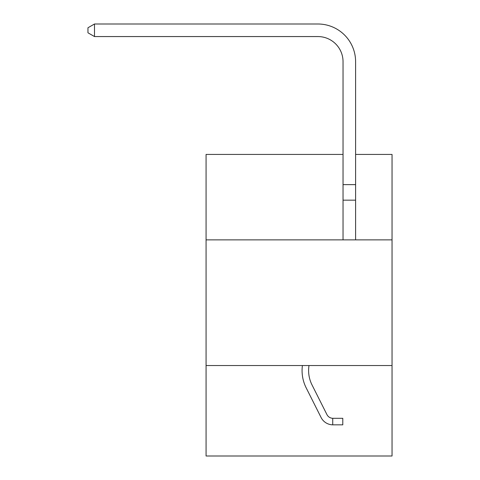 <?xml version="1.0" encoding="UTF-8"?>
<svg xmlns="http://www.w3.org/2000/svg" width="480" height="480" viewBox="0 0 480 480"><rect width="100%" height="100%" fill="white"/><g stroke="black" fill="none" stroke-linecap="round" stroke-linejoin="round"><path stroke-width="0.72" d="M392.04 365.526L206.076 365.526L206.076 456L392.04 456L392.04 154.428L355.602 154.428M206.076 365.526L206.076 239.874L392.04 239.874M206.076 239.874L206.076 154.428L343.038 154.428M355.602 200.166L343.038 200.166L343.038 61.698A25.128 25.128 142.6 0 0 317.904 36.564L94.494 36.564L87.96 32.796L87.96 27.768L94.494 24L317.904 24A37.698 37.698 -37.4 0 1 355.602 61.698L355.602 239.874M343.038 61.698A25.128 25.128 142.6 0 0 317.904 36.564A25.128 25.128 142.6 0 1 343.038 61.698A25.128 25.128 142.6 0 0 317.904 36.564A25.128 25.128 142.6 0 1 343.038 61.698A25.128 25.128 142.6 0 0 317.904 36.564A25.128 25.128 142.6 0 1 343.038 61.698A25.128 25.128 142.6 0 0 317.904 36.564A25.128 25.128 142.6 0 1 343.038 61.698A25.128 25.128 142.6 0 0 317.904 36.564A25.128 25.128 142.6 0 1 343.038 61.698A25.128 25.128 142.6 0 0 317.904 36.564A25.128 25.128 142.6 0 1 343.038 61.698A25.128 25.128 142.6 0 0 317.904 36.564A25.128 25.128 142.6 0 1 343.038 61.698A25.128 25.128 142.6 0 0 317.904 36.564A25.128 25.128 142.6 0 1 343.038 61.698A25.128 25.128 142.6 0 0 317.904 36.564A25.128 25.128 142.6 0 1 343.038 61.698A25.128 25.128 142.6 0 0 317.904 36.564A25.128 25.128 142.6 0 1 343.038 61.698A25.128 25.128 142.6 0 0 317.904 36.564A25.128 25.128 142.6 0 1 343.038 61.698A25.128 25.128 142.6 0 0 317.904 36.564A25.128 25.128 142.6 0 1 343.038 61.698A25.128 25.128 142.6 0 0 317.904 36.564A25.128 25.128 142.6 0 1 343.038 61.698A25.128 25.128 142.6 0 0 317.904 36.564A25.128 25.128 142.6 0 1 343.038 61.698A25.128 25.128 142.6 0 0 317.904 36.564A25.128 25.128 142.6 0 1 343.038 61.698A25.128 25.128 142.6 0 0 317.904 36.564A25.128 25.128 142.6 0 1 343.038 61.698A25.128 25.128 142.6 0 0 317.904 36.564A25.128 25.128 142.6 0 1 343.038 61.698A25.128 25.128 142.6 0 0 317.904 36.564A25.128 25.128 142.6 0 1 343.038 61.698A25.128 25.128 142.6 0 0 317.904 36.564A25.128 25.128 142.6 0 1 343.038 61.698A25.128 25.128 142.6 0 0 317.904 36.564A25.128 25.128 142.6 0 1 343.038 61.698A25.128 25.128 142.6 0 0 317.904 36.564A25.128 25.128 142.6 0 1 343.038 61.698A25.128 25.128 142.6 0 0 317.904 36.564A25.128 25.128 142.6 0 1 343.038 61.698A25.128 25.128 142.6 0 0 317.904 36.564A25.128 25.128 142.6 0 1 343.038 61.698A25.128 25.128 142.6 0 0 317.904 36.564A25.128 25.128 142.6 0 1 343.038 61.698A25.128 25.128 142.6 0 0 317.904 36.564A25.128 25.128 142.6 0 1 343.038 61.698M332.73 424.836L332.73 418.302L342.786 418.302L342.786 424.836L332.73 424.836A13.32 13.32 -37.4 0 1 321.084 417.498L306.168 387.828A38.448 38.448 -37.4 0 1 302.406 365.526M332.73 418.302A6.786 6.786 -37.4 0 1 326.922 414.564L312.006 384.894A31.914 31.914 -37.4 0 1 309.006 365.526A31.914 31.914 -37.4 0 0 312.006 384.894M343.038 200.166L343.038 239.874M306.168 387.828L321.084 417.498M331.56 424.764L331.116 424.704M94.494 36.564L94.494 24L317.904 24M343.038 184.62L355.602 184.62"/></g></svg>
